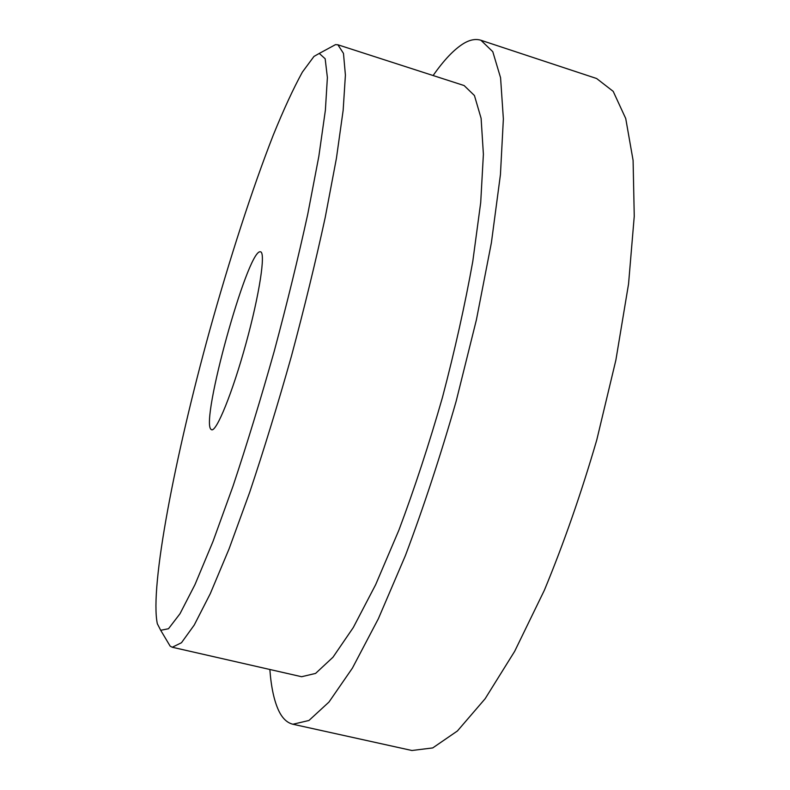 <?xml version="1.0" encoding="UTF-8"?>
<svg xmlns="http://www.w3.org/2000/svg" width="790" height="790" viewBox="0 0 790 790"><rect width="100%" height="100%" fill="white"/><g stroke="black" fill="none" stroke-linecap="round" stroke-linejoin="round"><path stroke-width="1.19" d="M260.038 251.783C247.142 251.348 200.314 421.001 210.999 429.375L211.631 429.77C216.539 431.863 232.566 392.442 245.986 343.512C259.466 294.601 265.835 252.524 260.552 251.812L260.038 251.783M172.279 647.247L301.612 676.724L315.585 673.416L332.985 657.221L353.298 627.527L375.665 584.659L398.92 530.08C414.464 488.645 428.96 444.464 442.43 397.508C454.852 350.266 464.974 304.881 472.795 261.332L480.705 202.526L483.391 154.248L481.11 118.342L474.435 95.531L464.115 85.547L337.883 44.783L343.472 53.374L345.408 75.09L343.156 110.284L336.412 158.365L325.204 217.536C315.635 261.599 304.397 307.754 291.471 356.014C277.912 404.095 263.988 449.52 249.689 492.288L229.08 548.862L210.298 593.636L194.241 625.038L181.483 642.724L172.279 647.247L170.156 646.151L166.957 640.789M330.003 47.607L335.493 44.635L337.883 44.783M269.854 669.486C271.148 687.073 274.1 700.799 278.702 710.654C282.346 718.308 287.086 722.83 292.912 724.242L411.916 750.5L432.732 747.923L457.41 730.977L485.129 698.745L514.655 651.345L544.369 590.239C563.714 543.53 581.183 493.434 596.776 439.931L615.884 360.062L628.554 283.956L634.251 216.253L633.096 160.419L625.739 118.54L613.198 91.364L596.628 78.516L480.922 40.26C475.689 38.631 469.912 39.717 463.572 43.529C454.072 49.385 443.921 60.06 433.118 75.534M292.912 724.242L308.949 720.48L328.966 702.063L352.419 668.093L378.361 618.738L405.418 555.538C423.529 507.427 440.445 455.998 456.146 401.281L476.39 319.881L491.39 242.757L500.435 174.61L503.368 118.934L500.574 77.746L492.782 51.686L480.922 40.26M313.976 56.426L302.392 72.078C293.446 88.352 283.738 109.346 273.281 135.06C252.03 189.472 229.544 259.13 209.597 330.812C175.232 455.336 149.587 586.743 157.328 623.735L160.706 630.292L168.497 628.731L179.992 613.741L194.982 584.61L212.945 541.594L232.981 486.235C247.003 444.039 260.749 399.049 274.219 351.274C287.066 303.33 298.245 257.629 307.754 214.189L318.834 156.371L325.381 110.215L327.386 77.519L325.164 58.756L319.259 53.434L313.976 56.426M160.706 630.292L170.156 646.151M319.259 53.434L335.493 44.635"/></g></svg>

